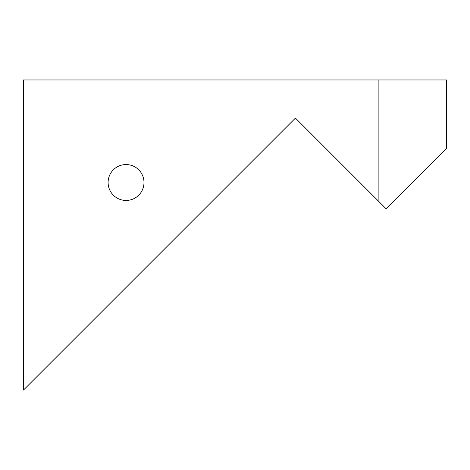 <?xml version="1.0" encoding="UTF-8"?>
<svg xmlns="http://www.w3.org/2000/svg" width="470" height="470" viewBox="0 0 470 470"><rect width="100%" height="100%" fill="white"/><g stroke="black" fill="none" stroke-linecap="round" stroke-linejoin="round"><path stroke-width="0.7" d="M23.5 79.959L23.5 390.041L295.436 118.105L386.076 208.745L446.5 148.32L446.5 79.959L23.5 79.959M89.987 323.554L80.017 333.524L89.987 323.554M378.139 79.959L378.139 200.808M143.99 182.501A17.948 17.948 180 0 1 117.071 198.04A17.948 17.948 180 0 1 117.071 166.962A17.948 17.948 180 0 1 143.99 182.501"/></g></svg>
